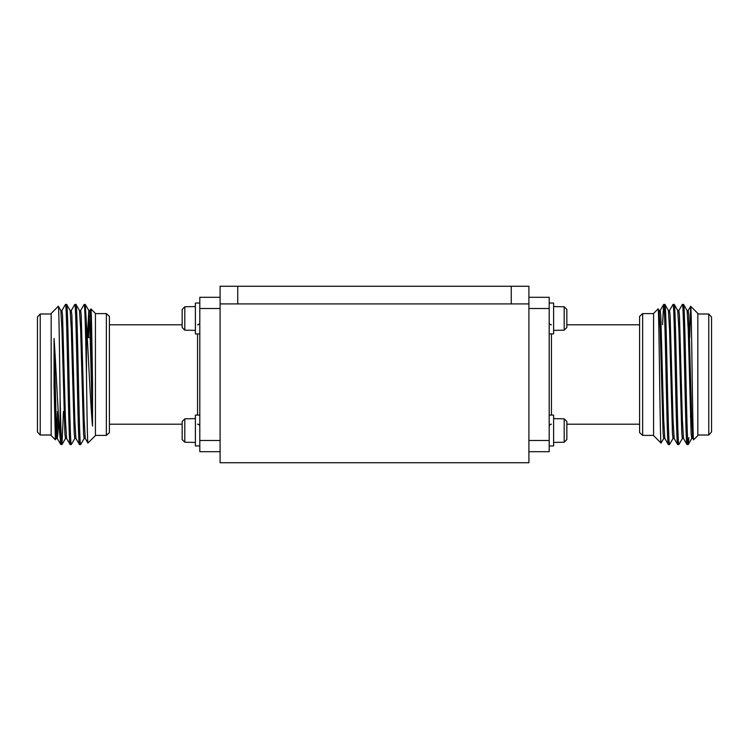 <?xml version="1.0" encoding="UTF-8"?>
<svg xmlns="http://www.w3.org/2000/svg" width="749" height="749" viewBox="0 0 749 749"><rect width="100%" height="100%" fill="white"/><g stroke="black" fill="none" stroke-linecap="round" stroke-linejoin="round"><path stroke-width="1.12" d="M220.094 303.916L220.094 286.268L237.742 286.268L237.742 303.916L220.094 303.916L220.094 462.732L528.906 462.732L528.906 303.916L511.258 303.916L511.258 286.268L528.906 286.268L528.906 303.916M237.742 286.268L511.258 286.268M237.742 303.916L511.258 303.916M199.805 426.424A2.238 2.238 0 0 0 197.558 424.187M199.805 322.576A2.238 2.238 0 0 1 197.558 324.813M90.217 337.518L87.249 337.518M195.395 442.434L184.806 442.228L182.157 439.523L182.157 424.187L109.41 424.187M195.395 330.384L184.806 330.178L182.157 327.472L182.157 309.477L182.157 324.813L109.41 324.813M106.358 435.394L106.358 313.606L109.41 316.387L109.41 432.613L106.358 435.394L95.432 435.394M106.358 313.606L95.432 313.606M51.166 435.01L40.231 435.01L40.231 313.99L51.166 313.99M40.231 435.01L37.45 431.967L37.45 317.033L40.231 313.99M56.184 438.418L55.37 439.775L51.166 435.572L51.166 313.428L58.328 306.266C58.937 303.954 59.536 354.839 60.126 397.813C60.744 427.351 61.352 442.921 61.961 444.532L63.468 411.482M89.917 310.582L90.91 308.916L95.432 313.428L95.432 435.572L87.951 443.043C87.455 444.447 86.95 411.351 86.463 374.051L86.463 324.663L85.302 304.469L84.141 304.469C84.909 303.514 85.695 336.788 86.463 374.051M61.961 444.532L60.791 444.532L60.126 437.678L60.126 397.813M61.905 310.582L65.463 304.469C67.017 300.143 68.58 448.857 70.134 444.532L71.352 444.494L74.853 438.418M75.967 438.465L74.797 438.465L74.217 433.596L71.295 329.27L70.191 310.582L66.68 304.506L65.463 304.469M71.249 310.582L74.75 304.506L75.967 304.469C77.522 300.143 79.085 448.857 80.639 444.532L84.197 438.418M80.639 444.532L79.469 444.532C77.915 448.857 76.361 300.143 74.797 304.469M80.583 310.582L84.141 304.469M85.302 304.469L88.859 310.582L89.974 329.27L92.53 426.059C90.442 404.956 88.382 352.882 86.463 324.663M75.967 304.469L79.525 310.582L80.639 329.27L83.551 433.596L84.141 438.465L85.302 438.465M70.134 310.535L71.295 310.535L71.885 315.404L74.797 419.73L75.911 438.418L79.469 444.532M66.633 304.469C68.187 300.143 69.741 448.857 71.295 444.532M60.791 310.535L61.961 310.535L62.541 315.404L65.463 419.73L66.577 438.418L70.134 444.532M55.37 439.775L54.068 386.437L54.068 338.511L56.128 419.73L57.242 438.418L60.791 444.532M90.91 308.916C91.444 308.242 91.987 346.403 92.53 384.181L92.53 426.059M79.469 310.535L80.639 310.535L81.22 315.404L84.141 419.73L85.255 438.418L87.951 443.043M54.068 338.511C56.222 369.632 58.188 420.03 60.126 437.678M66.633 438.465L65.463 438.465L64.882 433.596L61.961 329.27L60.847 310.582L58.328 306.266M54.068 386.437L56.128 438.465L57.289 438.465L57.879 433.596L58.544 416.959M56.709 433.596L57.542 411.482M87.399 337.518L88.803 310.535L89.974 310.535L90.554 315.404L92.53 384.181M88.56 337.518L89.393 315.404M220.094 451.703L199.805 451.703L199.805 440.496L220.094 440.496M220.094 308.504L199.805 308.504L199.805 297.297L220.094 297.297M199.805 308.504L199.805 440.496M549.195 426.424A2.238 2.238 0 0 1 551.442 424.187A2.238 2.238 0 0 0 549.195 426.424A2.238 2.238 0 0 1 551.442 424.187M697.834 313.99L708.769 313.99L711.55 317.033L711.55 431.967L708.769 435.01L697.834 435.01M693.63 439.775L697.834 435.572L693.63 439.775C692.619 444.41 691.636 302.624 690.672 306.266L697.834 313.428L697.834 435.572L693.63 439.775L692.816 438.418L691.711 419.73L688.79 315.404L688.209 310.535L687.039 310.535M687.039 444.532C685.485 448.857 683.921 300.143 682.367 304.469L683.537 304.469C685.092 300.143 686.646 448.857 688.209 444.532L686.992 444.494L683.481 438.418L682.367 419.73L679.455 315.404L678.866 310.535L677.705 310.535M668.361 444.532C666.807 448.857 665.252 300.143 663.698 304.469L664.859 304.469C666.413 300.143 667.977 448.857 669.531 444.532L668.314 444.494L664.803 438.418L663.698 419.73L660.777 315.404L660.197 310.535L659.026 310.535M677.705 444.532C676.141 448.857 674.587 300.143 673.033 304.469L674.203 304.469C675.757 300.143 677.311 448.857 678.866 444.532L677.648 444.494L674.147 438.418L673.033 419.73L670.112 315.404L669.531 310.535L668.361 310.535M664.279 309.796L663.642 304.506L662.537 324.663L663.698 304.469L664.915 304.506L668.417 310.582L669.531 329.27L672.452 433.596L673.033 438.465L674.203 438.465M549.195 322.576A2.238 2.238 0 0 0 551.442 324.813M553.605 418.616L564.194 418.822L566.843 421.528L566.843 439.523L566.843 424.187L566.843 439.523L566.843 424.187L639.59 424.187M553.605 306.566L564.194 306.772L566.843 309.477L566.843 324.813L639.59 324.813M642.642 435.394L642.642 313.606L639.59 316.387L639.59 432.613L642.642 435.394L653.568 435.394M642.642 313.606L653.568 313.606M711.55 317.033L708.769 313.99L708.769 435.01L711.55 431.967L708.769 435.01M653.568 435.572L653.568 313.428L658.09 308.916C659.101 304.253 660.084 446.713 661.049 443.043L653.568 435.572M664.859 438.465L663.698 438.465L663.108 433.596L660.197 329.27L659.083 310.582L658.09 308.916M692.872 438.465L691.711 438.465L691.121 433.596L688.209 329.27L687.095 310.582L683.537 304.469L682.32 304.506L678.809 310.582M683.537 438.465L682.367 438.465L681.787 433.596L678.866 329.27L677.751 310.582L674.203 304.469L672.986 304.506L669.475 310.582L672.986 304.506M673.089 438.418L669.531 444.532M682.423 438.418L678.866 444.532M688.874 437.678L688.256 444.494L691.758 438.418L692.291 433.596M663.745 438.418L661.049 443.043M690.793 411.482L690.456 416.959M689.726 337.518L690.672 306.266L688.153 310.582M528.906 440.496L549.195 440.496L549.195 451.703L528.906 451.703M549.195 440.496L549.195 308.504L528.906 308.504M528.906 297.297L549.195 297.297L549.195 308.504M682.367 304.469L683.537 304.469M660.141 310.582L663.642 304.506L660.141 310.582L663.642 304.506L664.859 304.469M673.033 304.469L674.203 304.469M663.698 304.469L662.537 324.663M199.805 445.964L195.395 445.964L195.395 415.086L199.805 415.086M182.157 421.528L182.157 439.523L182.157 421.528L184.806 418.822L195.395 418.616M549.195 415.086L553.605 415.086L553.605 445.964L549.195 445.964M566.843 421.528L566.843 439.523L564.194 442.228L553.605 442.434M566.843 424.187L566.843 439.523L566.843 424.187M199.805 333.914L195.395 333.914L195.395 303.036L199.805 303.036M182.157 327.472L182.157 309.477L184.806 306.772L195.395 306.566M182.157 439.523L182.157 424.187M182.157 324.813L182.157 309.477M549.195 303.036L553.605 303.036L553.605 333.914L549.195 333.914M566.843 327.472L566.843 309.477L566.843 327.472L564.194 330.178L553.605 330.384M566.843 318.475L566.843 324.813L566.843 318.475M566.843 309.477L566.843 324.813L566.843 309.477M197.558 415.086L197.558 333.914M551.442 333.914L551.442 415.086M184.806 442.228L184.806 418.822M564.194 418.822L564.194 442.228M184.806 330.178L184.806 306.772M564.194 306.772L564.194 330.178M65.519 438.418L62.008 444.494M674.147 438.418L677.648 444.494M664.803 438.418L668.314 444.494"/></g></svg>
